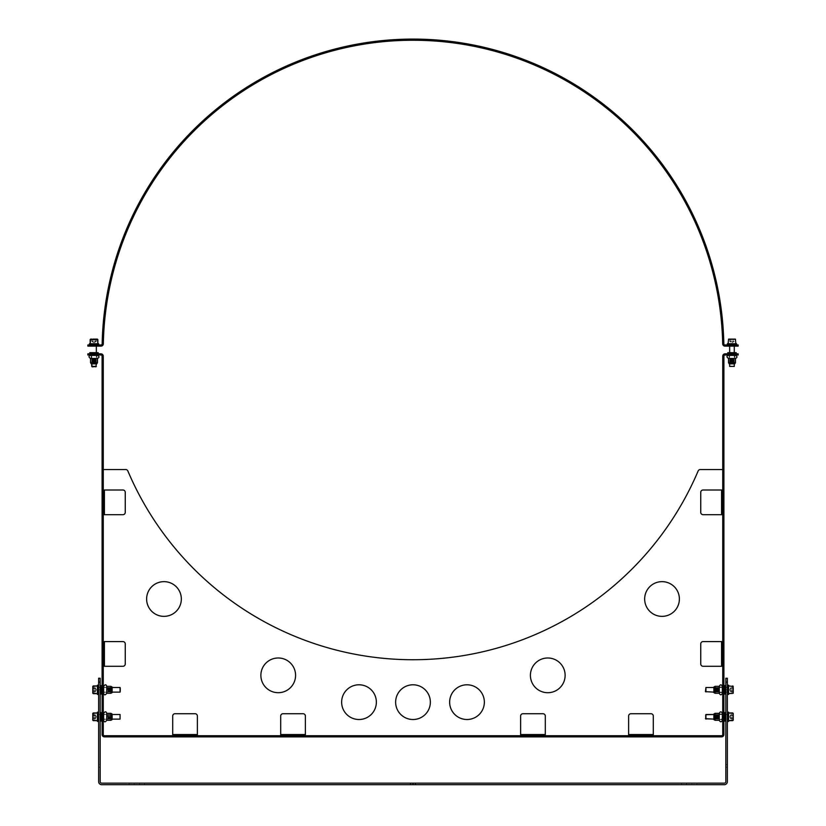 <?xml version="1.0" encoding="UTF-8"?>
<svg xmlns="http://www.w3.org/2000/svg" width="826" height="826" viewBox="0 0 826 826"><rect width="100%" height="100%" fill="white"/><g stroke="black" fill="none" stroke-linecap="round" stroke-linejoin="round"><path stroke-width="0.62" stroke-dasharray="4.13 3.1" d="M103.26 602.536L103.26 616.041L103.26 602.536M102.104 602.536L102.104 616.041L102.104 602.536M722.74 602.536L722.74 616.041L722.74 602.536M723.896 602.536L723.896 616.041L723.896 602.536M103.26 443.428L103.26 429.923L103.26 443.428M102.104 443.428L102.104 429.923L102.104 443.428M722.74 443.428L722.74 429.923L722.74 443.428M723.896 443.428L723.896 429.923L723.896 443.428M545.305 734.551L545.305 716.039A2.313 2.313 0 0 0 542.992 713.726L522.93 713.726A2.313 2.313 0 0 0 520.617 716.039L520.617 734.551L545.305 734.551L545.305 736.875L546.461 736.875L546.461 735.708L545.305 735.708L545.305 736.875L520.617 736.875L520.617 734.551M653.304 734.551L653.304 716.039A2.313 2.313 0 0 0 650.991 713.726L630.94 713.726A2.313 2.313 0 0 0 628.617 716.039L628.617 734.551L653.304 734.551L653.304 736.875L721.583 736.875A2.313 2.313 0 0 0 723.896 734.551A2.313 2.313 0 0 1 721.583 736.875L104.417 736.875L520.617 736.875L520.617 735.708L519.461 735.708L519.461 736.875L519.461 735.708L279.539 735.708L279.539 736.875L279.539 735.708L171.54 735.708L171.54 736.875L171.54 735.708L104.417 735.708A1.156 1.156 0 0 1 103.26 734.551L103.26 666.283L102.104 666.283L122.929 666.283A2.313 2.313 0 0 0 125.253 663.97L125.253 643.908A2.313 2.313 0 0 0 122.929 641.596L102.104 641.596L102.104 667.439L103.26 667.439L102.104 667.439L102.104 734.551L102.104 471.873A2.313 2.313 0 0 1 103.26 469.87M721.583 641.596L703.071 641.596A2.313 2.313 0 0 0 700.747 643.908L700.747 663.97A2.313 2.313 0 0 0 703.071 666.283L721.583 666.283L721.583 641.596L723.896 641.596L723.896 640.439L722.74 640.439L722.74 641.596L723.896 641.596L723.896 666.283L721.583 666.283M721.583 490.004L703.071 490.004A2.313 2.313 0 0 0 700.747 492.317L700.747 512.378A2.313 2.313 0 0 0 703.071 514.691L721.583 514.691L721.583 490.004L723.896 490.004L723.896 488.847L722.74 488.847L722.74 640.439L723.896 640.439L723.896 490.004L722.74 490.004L723.896 490.004M545.305 736.875L545.305 735.708L520.617 735.708L520.617 736.875M546.461 735.708L546.461 736.875L653.304 736.875L653.304 735.708L627.461 735.708L627.461 736.875L627.461 735.708L546.461 735.708M653.304 736.875L653.304 735.708L654.46 735.708L654.46 736.875L654.46 735.708L721.583 735.708A1.156 1.156 0 0 0 722.74 734.551L722.74 667.439L723.896 667.439L723.896 666.283L722.74 666.283L722.74 667.439L723.896 667.439L723.896 734.551L723.896 471.873A2.313 2.313 0 0 0 721.583 469.56L700.262 469.56A2.313 2.313 0 0 0 698.135 470.975A309.74 309.74 0 0 1 127.865 470.975A2.313 2.313 0 0 0 125.738 469.56L104.417 469.56A2.313 2.313 0 0 0 102.104 471.873L102.104 734.551A2.313 2.313 0 0 0 104.417 736.875A2.313 2.313 0 0 1 102.104 734.551A2.313 2.313 0 0 0 104.417 736.875L721.583 736.875A2.313 2.313 0 0 0 723.896 734.551L723.896 471.873A2.313 2.313 0 0 0 722.74 469.87M413 735.708L410.543 735.708L415.457 735.708L413 735.708L413 736.875L415.457 736.875L410.543 736.875L413 736.875L413 735.708M139.522 735.708L129.104 735.708L144.529 735.708L129.104 735.708L139.522 735.708L139.522 736.875L144.529 736.875L129.104 736.875L144.529 736.875L129.104 736.875L139.522 736.875L139.522 735.708M686.478 735.708L696.896 735.708L681.471 735.708L696.896 735.708L686.478 735.708L686.478 736.875L681.471 736.875L696.896 736.875L681.471 736.875L696.896 736.875L686.478 736.875L686.478 735.708M628.617 736.875L628.617 734.551M723.896 641.596L722.74 641.596L722.74 666.283L723.896 666.283M734.314 353.848L725.052 353.848A2.313 2.313 0 0 0 722.74 356.161L722.74 488.847L723.896 488.847L723.896 356.161A1.156 1.156 0 0 1 725.052 355.004L734.314 355.004L734.314 353.848L738.165 353.848L738.165 355.004L734.314 355.004M722.74 689.813L722.74 686.148L722.74 689.813M722.74 716.813L722.74 720.478L722.74 716.813M306.539 736.875L306.539 735.708L306.539 736.875M723.896 716.813L723.896 713.148L723.896 716.813M723.896 689.813L723.896 686.148L723.896 689.813M722.74 515.847L723.896 515.847L722.74 515.847M723.896 514.691L721.583 514.691M305.383 736.875L305.383 716.039A2.313 2.313 0 0 0 303.07 713.726L283.008 713.726A2.313 2.313 0 0 0 280.695 716.039L280.695 736.875M197.383 736.875L197.383 716.039A2.313 2.313 0 0 0 195.06 713.726L175.009 713.726A2.313 2.313 0 0 0 172.696 716.039L172.696 736.875M102.104 666.283L103.26 666.283L103.26 640.439L102.104 640.439L102.104 515.847L103.26 515.847L103.26 514.691L102.104 514.691L122.929 514.691A2.313 2.313 0 0 0 125.253 512.378L125.253 492.317A2.313 2.313 0 0 0 122.929 490.004L102.104 490.004L102.104 515.847L103.26 515.847L103.26 640.439L102.104 640.439L102.104 641.596L103.26 641.596L102.104 641.596M198.539 736.875L198.539 735.708L198.539 736.875M87.835 353.848L100.948 353.848A2.313 2.313 0 0 1 103.26 356.161L103.26 488.847L102.104 488.847L102.104 490.004L103.26 490.004L103.26 488.847L102.104 488.847L102.104 356.161A1.156 1.156 0 0 0 100.948 355.004L87.835 355.004M102.104 716.813L102.104 721.057L102.104 716.813M102.104 689.813L102.104 694.057L102.104 689.813M103.26 689.813L103.26 686.148L103.26 689.813M103.26 716.813L103.26 713.148L103.26 716.813M102.104 514.691L103.26 514.691L103.26 490.004L102.104 490.004M410.543 736.875L410.543 735.708M415.457 736.875L415.457 735.708M735.656 355.004L728.336 355.004L735.656 355.004L728.336 355.004L735.656 355.004L735.656 353.848L728.336 353.848L735.656 353.848L735.656 355.004M97.664 355.004L90.344 355.004L97.664 355.004L90.344 355.004L97.664 355.004L97.664 353.848L90.344 353.848L97.664 353.848L97.664 355.004M735.656 353.848L728.336 353.848L735.656 353.848M97.664 353.848L90.344 353.848L97.664 353.848M713.901 691.703L714.283 687.5L713.901 691.703M714.531 687.913L714.531 691.703L714.283 687.5L714.913 692.126L715.058 687.5L715.058 692.126L715.058 687.5L715.058 692.126L714.913 687.5L714.531 691.703L715.058 687.5L715.688 692.126L715.688 687.5L715.832 692.126L715.832 687.5L715.832 692.126L715.832 687.5L715.832 692.126L715.688 687.5L715.688 692.126L715.45 687.913L715.45 691.703L715.306 687.913L714.531 687.913M716.07 687.913L716.07 691.703L715.832 687.5L716.462 692.126L716.607 687.5L716.607 692.126L716.607 687.5L716.607 692.126L716.462 687.5L716.07 691.703L716.607 687.5L717.236 692.126L717.236 687.5L717.371 692.126L717.371 687.5L717.371 692.126L717.371 687.5L717.371 692.126L717.236 687.5L717.236 692.126L716.989 687.913L716.989 691.703L716.844 687.913L716.07 687.913M717.618 687.913L718 692.126L718.145 687.5L718.145 692.126L718.145 687.5L718.145 692.126L717.618 687.913L718.383 687.913L718.383 691.703L718.383 687.913L718.383 691.703L719.27 692.591L719.27 687.036L719.27 692.591L725.052 692.591L725.052 687.036L725.052 692.591L725.052 687.036L725.052 692.591L719.27 692.591L719.27 687.036L719.27 692.591L718.383 691.703L718.383 687.913L717.618 687.913M722.74 686.344L723.896 686.344L722.358 686.344L722.358 693.282L723.896 693.282L723.896 686.344L723.896 693.282L723.896 686.344L723.896 693.282L722.358 693.282L722.358 686.344L722.358 693.282C721.325 695.275 720.293 695.275 719.27 693.282L719.27 686.344L719.27 693.282L719.27 686.344L715.068 686.344L715.068 693.282L715.068 686.344L715.068 693.282L719.27 693.282M715.068 693.282L713.87 692.591L713.87 687.036L713.87 692.591L713.87 687.036L715.068 686.344M723.896 694.057L723.896 685.57L723.896 694.057L723.896 685.57L723.896 694.057L725.052 694.057L725.052 685.57L725.052 694.057L725.052 685.57L723.896 685.57M713.901 718.713L714.283 714.5L713.901 718.713M714.531 714.913L714.531 718.713L714.283 714.5L714.913 719.126L715.058 714.5L715.058 719.126L715.058 714.5L715.058 719.126L714.913 714.5L714.531 718.713L715.058 714.5L715.688 719.126L715.688 714.5L715.832 719.126L715.832 714.5L715.832 719.126L715.832 714.5L715.832 719.126L715.688 714.5L715.688 719.126L715.45 714.913L715.45 718.713L715.306 714.913L714.531 714.913M716.07 714.913L716.07 718.713L715.832 714.5L716.462 719.126L716.607 714.5L716.607 719.126L716.607 714.5L716.607 719.126L716.462 714.5L716.07 718.713L716.607 714.5L717.236 719.126L717.236 714.5L717.371 719.126L717.371 714.5L717.371 719.126L717.371 714.5L717.371 719.126L717.236 714.5L717.236 719.126L716.989 714.913L716.989 718.713L716.844 714.913L716.07 714.913M717.618 714.913L718 719.126L718.145 714.5L718.145 719.126L718.145 714.5L718.145 719.126L717.618 714.913L718.383 714.913L718.383 718.713L718.383 714.913L718.383 718.713L719.27 719.591L719.27 714.036L719.27 719.591L725.052 719.591L725.052 714.036L725.052 719.591L725.052 714.036L725.052 719.591L719.27 719.591L719.27 714.036L719.27 719.591L718.383 718.713L718.383 714.913L717.618 714.913M722.74 713.344L723.896 713.344L722.358 713.344L722.358 720.282L723.896 720.282L723.896 713.344L723.896 720.282L723.896 713.344L723.896 720.282L722.358 720.282L722.358 713.344L722.358 720.282C721.325 722.275 720.293 722.275 719.27 720.282L719.27 713.344L719.27 720.282L719.27 713.344L715.068 713.344L715.068 720.282L715.068 713.344L715.068 720.282L719.27 720.282M715.068 720.282L713.87 719.591L713.87 714.036L713.87 719.591L713.87 714.036L715.068 713.344M723.896 721.057L723.896 712.57L723.896 721.057L723.896 712.57L723.896 721.057L725.052 721.057L725.052 712.57L725.052 721.057L725.052 712.57L723.896 712.57M112.099 689.813L112.099 687.913L112.099 689.813M111.851 689.813L111.851 692.126L111.851 689.813M111.716 689.813L111.716 692.126L111.716 689.813M111.469 689.813L111.469 687.913L111.469 689.813M111.324 689.813L111.324 687.913L111.324 689.813M111.087 689.813L111.087 692.126L111.087 689.813M106.73 693.282L106.73 686.344L106.73 693.282L106.73 686.344L110.932 686.344L110.932 693.282M110.694 689.813L110.694 687.913L110.694 689.813M110.55 689.813L110.55 687.913L110.55 689.813M110.312 689.813L110.312 692.126L110.312 689.813M110.168 689.813L110.168 692.126L110.168 689.813M109.93 689.813L109.93 687.913L109.93 689.813M109.786 689.813L109.786 687.913L109.786 689.813M109.538 689.813L109.538 692.126L109.538 689.813M109.393 689.813L109.393 692.126L109.393 689.813M109.156 689.813L109.156 687.913L109.156 689.813M109.011 689.813L109.011 687.913L109.011 689.813M108.764 689.813L108.764 692.126L108.764 689.813M108.629 689.813L108.629 692.126L108.629 689.813M108.382 689.813L108.382 687.913L108.382 689.813M108.237 689.813L108.237 687.913L108.237 689.813M107.999 689.813L107.999 692.126L107.999 689.813M107.855 689.813L107.855 692.126L107.855 689.813M107.617 689.813L107.617 687.913L107.617 689.813M103.642 693.282L103.642 686.344M112.129 687.036L112.129 692.591M100.948 685.57L100.948 694.057M106.73 689.813L106.73 687.036L106.73 689.813M100.948 689.813L100.948 687.036L100.948 689.813M112.129 689.813L112.129 687.913L112.129 689.813M112.099 716.813L112.099 718.713L112.099 716.813M111.851 716.813L111.851 719.126L111.851 716.813M111.716 716.813L111.716 719.126L111.716 716.813M111.469 716.813L111.469 714.913L111.469 716.813M111.324 716.813L111.324 718.713L111.324 716.813M111.087 716.813L111.087 719.126L111.087 716.813M110.932 713.344L110.932 720.282M110.694 716.813L110.694 714.913L110.694 716.813M110.55 716.813L110.55 718.713L110.55 716.813M110.312 716.813L110.312 719.126L110.312 716.813M110.168 716.813L110.168 719.126L110.168 716.813M109.93 716.813L109.93 714.913L109.93 716.813M109.786 716.813L109.786 718.713L109.786 716.813M109.538 716.813L109.538 719.126L109.538 716.813M109.393 716.813L109.393 719.126L109.393 716.813M109.156 716.813L109.156 714.913L109.156 716.813M109.011 716.813L109.011 718.713L109.011 716.813M108.764 716.813L108.764 719.126L108.764 716.813M108.629 716.813L108.629 719.126L108.629 716.813M108.382 716.813L108.382 714.913L108.382 716.813M108.237 716.813L108.237 718.713L108.237 716.813M107.999 716.813L107.999 719.126L107.999 716.813M107.855 716.813L107.855 719.126L107.855 716.813M107.617 716.813L107.617 714.913L107.617 716.813M103.642 720.282L103.642 713.344M106.73 720.282L106.73 713.344M112.129 714.036L112.129 719.591M100.948 712.57L100.948 721.057M106.73 716.813L106.73 719.591L106.73 716.813M100.948 716.813L100.948 719.591L100.948 716.813M112.129 716.813L112.129 718.713L112.129 716.813M733.891 363.832L729.678 363.45L733.891 363.832M730.101 363.213L733.891 363.213L729.678 363.45L734.314 362.82L729.678 362.676L734.314 362.676L729.678 362.676L734.314 362.676L729.678 362.82L733.891 363.213L729.678 362.676L734.314 362.046L729.678 362.046L734.314 361.912L729.678 361.912L734.314 361.912L729.678 361.912L734.314 361.912L729.678 362.046L734.314 362.046L730.101 362.294L733.891 362.294L730.101 362.438L730.101 363.213M730.101 361.664L733.891 361.664L729.678 361.912L734.314 361.282L729.678 361.138L734.314 361.138L729.678 361.138L734.314 361.138L729.678 361.282L733.891 361.664L729.678 361.138L734.314 360.508L729.678 360.508L734.314 360.363L729.678 360.363L734.314 360.363L729.678 360.363L734.314 360.363L729.678 360.508L734.314 360.508L730.101 360.745L733.891 360.745L730.101 360.9L730.101 361.664M730.101 360.126L734.314 359.733L729.678 359.589L734.314 359.589L729.678 359.589L734.314 359.589L730.101 360.126L730.101 359.351L733.891 359.351L730.101 359.351L733.891 359.351L734.768 358.474L729.224 358.474L734.768 358.474L734.768 352.681L729.224 352.681L734.768 352.681L729.224 352.681L734.768 352.681L734.768 358.474L729.224 358.474L734.768 358.474L733.891 359.351L730.101 359.351L730.101 360.126M728.522 355.386L735.47 355.386L735.47 353.848L728.522 353.848L735.47 353.848L728.522 353.848L735.47 353.848L735.47 355.386L728.522 355.386L735.47 355.386C737.463 356.419 737.463 357.441 735.47 358.474L728.522 358.474M734.768 363.874L729.224 363.874L734.768 363.874L729.224 363.874L728.522 362.666L735.47 362.666L728.522 362.666L735.47 362.666L735.47 358.474M736.234 353.848L727.758 353.848L736.234 353.848L727.758 353.848L736.234 353.848L736.234 352.681L727.758 352.681L736.234 352.681L727.758 352.681L727.758 353.848M95.899 363.832L91.686 363.45L95.899 363.832M92.109 363.213L95.899 363.213L91.686 363.45L96.322 362.82L91.686 362.676L96.322 362.676L91.686 362.676L96.322 362.676L91.686 362.82L95.899 363.213L91.686 362.676L96.322 362.046L91.686 362.046L96.322 361.912L91.686 361.912L96.322 361.912L91.686 361.912L96.322 361.912L91.686 362.046L96.322 362.046L92.109 362.294L95.899 362.294L92.109 362.438L92.109 363.213M92.109 361.664L95.899 361.664L91.686 361.912L96.322 361.282L91.686 361.138L96.322 361.138L91.686 361.138L96.322 361.138L91.686 361.282L95.899 361.664L91.686 361.138L96.322 360.508L91.686 360.508L96.322 360.363L91.686 360.363L96.322 360.363L91.686 360.363L96.322 360.363L91.686 360.508L96.322 360.508L92.109 360.745L95.899 360.745L92.109 360.9L92.109 361.664M92.109 360.126L96.322 359.733L91.686 359.589L96.322 359.589L91.686 359.589L96.322 359.589L92.109 360.126L92.109 359.351L95.899 359.351L92.109 359.351L95.899 359.351L96.776 358.474L91.232 358.474L96.776 358.474L96.776 352.681L91.232 352.681L96.776 352.681L91.232 352.681L96.776 352.681L96.776 358.474L91.232 358.474L96.776 358.474L95.899 359.351L92.109 359.351L92.109 360.126M90.53 355.386L97.478 355.386C99.461 356.419 99.461 357.441 97.478 358.474L90.53 358.474M96.776 363.874L91.232 363.874M97.478 362.666L90.53 362.666M98.242 353.848L89.766 353.848L98.242 353.848M98.242 352.681L89.766 352.681M97.478 355.386L97.478 353.848L90.53 353.848L97.478 353.848L90.53 353.848L97.478 353.848L97.478 355.386M484.356 702.152A17.356 17.356 0 0 0 458.327 687.118A17.356 17.356 0 0 0 458.327 717.185A17.356 17.356 0 0 0 484.356 702.152M376.357 702.152A17.356 17.356 0 0 0 350.317 687.118A17.356 17.356 0 0 0 350.317 717.185A17.356 17.356 0 0 0 376.357 702.152M176.248 611.281A17.356 17.356 0 0 0 168.473 582.237A17.356 17.356 0 0 0 147.214 603.496A17.356 17.356 0 0 0 176.248 611.281M674.295 586.728A17.356 17.356 0 0 0 645.251 594.513A17.356 17.356 0 0 0 666.51 615.773A17.356 17.356 0 0 0 674.295 586.728M294.262 681.987A17.356 17.356 0 0 0 275.967 658.136A17.356 17.356 0 0 0 264.465 685.91A17.356 17.356 0 0 0 294.262 681.987M563.807 668.709A17.356 17.356 0 0 0 533.999 664.785A17.356 17.356 0 0 0 545.501 692.56A17.356 17.356 0 0 0 563.807 668.709M430.356 702.152A17.356 17.356 0 0 0 404.317 687.118A17.356 17.356 0 0 0 404.317 717.185A17.356 17.356 0 0 0 430.356 702.152M100.173 678.239L100.173 781.613A1.538 1.538 0 0 0 101.722 783.162L724.278 783.162A1.538 1.538 0 0 0 725.827 781.613L725.827 678.239L727.365 678.239L727.365 781.613A3.087 3.087 0 0 1 724.278 784.7L101.722 784.7A3.087 3.087 0 0 1 98.635 781.613L98.635 678.239M100.173 764.639L100.173 687.304L100.173 767.148L100.173 687.304L100.173 764.639L98.635 764.639L98.635 767.148L98.635 687.304L98.635 764.639L100.173 764.639M725.827 764.639L725.827 687.304L725.827 767.148L725.827 687.304L725.827 764.639L727.365 764.639L727.365 767.148L727.365 687.304L727.365 767.148L727.365 687.304L727.365 764.639L725.827 764.639M691.878 783.162L681.471 783.162L691.878 783.162L691.878 784.7L696.896 784.7L681.471 784.7L696.896 784.7L681.471 784.7L691.878 784.7L691.878 783.162M686.478 783.162L681.471 783.162L686.478 783.162L686.478 784.7L686.478 783.162M98.635 689.813L98.635 687.304L98.635 689.813L100.173 689.813L98.635 689.813M134.122 783.162L144.529 783.162L129.104 783.162L144.529 783.162L134.122 783.162L134.122 784.7L129.104 784.7L144.529 784.7L134.122 784.7L134.122 783.162M139.522 784.7L144.529 784.7L139.522 784.7L139.522 783.162L139.522 784.7M415.457 784.7L410.543 784.7L415.457 784.7L415.457 783.162L410.543 783.162L415.457 783.162M413 784.7L413 783.162L413 784.7M410.543 784.7L410.543 783.162M734.479 344.969L729.461 344.969L734.479 344.969L729.461 344.969L734.479 344.969L734.479 346.125L729.461 346.125L734.479 346.125L734.479 344.969M96.539 344.969L91.521 344.969L96.539 344.969L91.521 344.969L96.539 344.969L96.539 346.125L91.521 346.125L96.539 346.125L96.539 344.969M96.539 346.125L91.521 346.125L96.539 346.125M734.479 346.125L729.461 346.125L729.461 344.969L729.461 346.125M729.657 346.125L729.503 343.74L734.438 343.74L729.544 343.74L729.657 366.403L734.283 366.403L729.657 366.403L734.283 366.403L734.366 343.74L729.503 343.74L735.832 343.74L728.119 343.74L734.366 343.74L729.585 343.74L734.366 343.74L729.657 343.812L734.283 343.812L729.657 343.812L734.283 343.812L734.283 346.125L734.283 344.969L738.145 344.969L738.145 346.125L724.991 346.125A2.313 2.313 0 0 1 722.678 343.864A309.74 309.74 0 0 0 413 40.247A309.74 309.74 0 0 0 103.322 343.864A2.313 2.313 0 0 1 101.009 346.125L87.855 346.125M87.855 344.969L91.717 344.969L91.717 346.125L91.717 343.812L96.343 343.812L91.634 343.74L96.415 343.74L90.168 343.74L97.881 343.74L91.634 343.74L91.717 346.125M734.283 344.969L724.991 344.969A1.156 1.156 0 0 1 723.834 343.833A310.896 310.896 0 0 0 413 39.09A310.896 310.896 0 0 0 102.166 343.833A1.156 1.156 0 0 1 101.009 344.969L91.717 344.969M95.083 344.969L91.562 344.969L95.083 344.969M95.083 343.74L91.562 343.74L95.083 343.74M96.002 344.969L89.404 344.969L96.002 344.969M98.655 344.969L98.655 343.74L89.404 343.74L98.655 343.74L89.404 343.74L89.404 344.969M94.03 366.403L96.343 366.403L94.03 366.403M94.03 366.878L92.182 366.878L94.03 366.878M90.633 339.104L97.427 339.104L91.8 339.104L92.915 339.104L91.8 339.104L91.8 341.427L95.145 341.427L95.145 339.104L92.915 339.104L96.26 339.104L91.8 339.104L96.26 339.104L95.145 339.104L95.145 341.427L92.915 341.427L92.915 339.104L92.915 341.427L95.145 341.427L95.145 339.104L95.145 341.427L96.26 341.427L96.26 339.104L96.26 341.427L92.915 341.427L92.915 339.104L91.8 339.104L91.8 341.427L94.03 342.707L91.8 341.427L92.915 341.427L92.915 339.104M734.283 366.403L729.657 366.403M731.97 339.104L735.367 339.104L728.573 339.104L734.2 339.104L733.085 339.104L734.2 339.104L734.2 341.427L730.855 341.427L730.855 339.104L733.085 339.104L729.74 339.104L731.97 339.104M729.74 341.427L730.855 341.427L729.74 341.427L729.74 339.104L729.74 341.427L730.855 341.427L730.855 339.104L733.085 339.104L733.085 341.427L733.085 339.104L734.2 339.104L734.2 341.427L733.085 341.427L734.2 341.427L731.97 342.707L734.2 341.427L730.855 341.427L733.085 341.427L733.085 339.104L733.085 341.427L730.855 341.427L730.855 339.104L730.855 341.427L729.74 341.427L731.97 342.707L729.74 341.427M729.544 344.969L734.438 344.969L729.544 344.969M727.427 343.74L736.596 343.74L727.427 343.74M727.427 344.969L736.596 344.969L727.427 344.969M91.717 366.403L96.343 366.403L96.343 346.125M94.03 343.74L90.168 343.74L94.03 343.74M95.868 366.878L92.182 366.878M731.97 343.74L735.832 343.74L731.97 343.74M727.345 343.74L736.596 343.74L736.596 344.969M97.396 692.012L97.396 687.418L97.396 692.012M120.069 691.94L120.069 687.5L120.069 691.94M97.396 693.365L97.396 685.952L97.396 693.365M120.544 691.507L120.544 687.965L120.544 691.507M92.77 688.471L95.083 688.471L95.083 690.681L92.77 690.681L92.77 692.023L95.083 692.023L95.083 691.155L95.083 692.023L92.77 692.023L92.77 687.604L92.77 692.023L92.77 687.604L92.77 692.023L92.77 687.604L95.083 687.604L95.083 688.471L92.77 688.471L92.77 690.681L95.083 690.681L95.083 692.023L95.083 687.604L95.083 692.023L95.083 691.155L92.77 691.155L95.083 691.155L95.083 688.946L92.77 688.946L95.083 688.946L95.083 687.604L92.77 687.604M92.77 686.416L92.77 692.942M97.396 692.24L97.396 687.346L97.396 692.24M98.635 692.24L98.635 687.346L98.635 692.24M97.396 694.356L97.396 685.177L97.396 694.356M98.635 694.356L98.635 685.177L98.635 694.356M728.604 692.012L728.604 687.418L728.604 692.012M705.931 691.94L705.931 687.5L705.931 691.94L705.931 687.5L705.456 691.507M728.604 693.365L728.604 685.952L728.604 693.365M733.23 692.023L730.917 692.023L730.917 691.155L730.917 692.023L733.23 692.023L733.23 687.604L733.23 692.023L733.23 687.604L733.23 692.023L733.23 690.681L730.917 690.681L730.917 687.604L733.23 687.604L733.23 688.471L730.917 688.471L730.917 692.023L730.917 691.155L733.23 691.155L730.917 691.155L730.917 688.946L733.23 688.946L730.917 688.946L730.917 687.604L730.917 688.471L733.23 688.471L733.23 690.681L730.917 690.681L730.917 687.604L733.23 687.604M733.23 686.416L733.23 692.942M728.604 692.24L728.604 687.346L728.604 692.24M727.365 692.24L727.365 687.346L727.365 692.24M728.604 694.356L728.604 685.177M727.365 694.356L727.365 685.177L727.365 694.356M100.173 692.126L120.069 692.126L120.069 687.5L97.478 687.5L97.478 692.126L97.396 687.418L100.173 687.5M120.069 687.5L120.069 692.126M98.635 694.439L97.396 694.439L97.396 685.177L98.635 685.177M730.917 687.604L730.917 688.471L730.917 687.604M97.396 719.012L97.396 714.418L97.396 719.012M100.173 719.126L120.069 719.126L120.069 714.5L120.069 719.126L120.069 714.5L97.478 714.5L97.478 719.126L97.396 714.418L100.173 714.5M97.396 720.365L97.396 712.952L97.396 720.365M120.069 714.5L120.069 719.126M92.77 715.471L95.083 715.471L95.083 717.68L92.77 717.68L92.77 719.023L95.083 719.023L95.083 718.155L95.083 719.023L92.77 719.023L92.77 714.604L92.77 719.023L92.77 714.604L92.77 719.023L92.77 714.604L95.083 714.604L95.083 715.471L92.77 715.471L92.77 717.68L95.083 717.68L95.083 719.023L95.083 714.604L95.083 719.023L95.083 718.155L92.77 718.155L95.083 718.155L95.083 715.946L92.77 715.946L95.083 715.946L95.083 714.604L92.77 714.604M97.396 719.24L97.396 714.345L97.396 719.24M98.635 719.24L98.635 714.345L98.635 719.24M98.635 721.439L97.396 721.439L97.396 712.188L97.396 721.439L97.396 712.188L98.635 712.188L98.635 721.439L98.635 712.188M728.604 714.624L728.604 719.209L728.604 714.624M705.931 714.5L705.931 719.126L705.931 714.5L705.931 719.126L728.522 719.126L728.522 714.5L728.604 719.209L725.827 719.126M728.604 713.292L728.604 720.664L728.604 713.292M705.456 718.651L705.456 714.975M733.23 714.593L733.23 719.023L733.23 714.593L733.23 715.905L730.917 715.905L730.917 714.593L730.917 719.023L733.23 719.023L733.23 714.593L730.917 714.593L730.917 715.502L733.23 715.502L730.917 715.502L730.917 717.722L733.23 717.722L730.917 717.722L730.917 719.023L730.917 718.124L733.23 718.124L733.23 719.023L733.23 715.905L730.917 715.905L730.917 714.593L730.917 715.502L730.917 714.593L733.23 714.593M733.23 719.023L730.917 719.023L730.917 715.905L730.917 718.124L733.23 718.124M728.604 719.24L728.604 714.345L728.604 719.24M727.365 719.24L727.365 714.345L727.365 719.24M727.365 712.188L727.365 721.439L727.365 712.188L727.365 721.439L727.365 712.188L728.604 712.188L728.604 721.356M92.77 713.416L92.77 719.942M730.917 719.023L730.917 718.124L730.917 719.023M691.878 736.875L691.878 735.708L691.878 736.875M305.383 734.551L280.695 734.551M197.383 734.551L172.696 734.551M104.417 666.283L104.417 641.596M104.417 514.691L104.417 490.004M134.122 736.875L134.122 735.708L134.122 736.875M91.686 353.848L91.686 355.004M100.173 682.1L98.635 682.1M727.365 682.1L725.827 682.1M727.365 689.813L725.827 689.813L727.365 689.813M94.03 339.569L90.168 339.569L94.03 339.569M735.832 343.74L735.832 339.569L728.119 339.569L735.832 339.569L728.119 339.569L728.119 343.74M97.881 339.569L90.168 339.569M93.235 693.365L93.235 685.952L93.235 693.365M728.522 691.94L728.522 687.5L728.522 691.94M728.604 693.664L732.765 693.664L732.765 685.952L732.765 693.664L732.765 685.952L728.604 685.952M93.235 685.952L93.235 693.664M93.235 712.952L93.235 720.664M732.765 720.664L732.765 712.952M103.26 589.041L102.104 589.041M103.26 616.041L102.104 616.041M723.896 589.041L722.74 589.041M723.896 616.041L722.74 616.041M103.26 429.923L102.104 429.923M103.26 456.933L102.104 456.933M723.896 429.923L722.74 429.923M723.896 456.933L722.74 456.933M722.74 693.479L723.896 693.479L722.74 693.479M722.74 686.148L723.896 686.148L722.74 686.148M722.74 720.478L723.896 720.478L722.74 720.478M722.74 713.148L723.896 713.148L722.74 713.148M681.471 735.708L681.471 736.875L681.471 735.708M696.896 735.708L696.896 736.875L696.896 735.708M102.104 693.479L103.26 693.479L102.104 693.479M102.104 686.148L103.26 686.148L102.104 686.148M102.104 720.478L103.26 720.478L102.104 720.478M102.104 713.148L103.26 713.148L102.104 713.148M144.529 736.875L144.529 735.708L144.529 736.875M129.104 736.875L129.104 735.708L129.104 736.875M90.344 353.848L90.344 355.004L90.344 353.848M728.336 353.848L728.336 355.004L728.336 353.848M718.383 687.913L719.27 687.036L725.052 687.036L719.27 687.036L718.383 687.913M718.383 714.913L719.27 714.036L725.052 714.036L719.27 714.036L718.383 714.913M112.099 687.913L100.948 687.036L112.099 687.913M112.099 691.703L100.948 692.591L112.099 691.703M103.26 686.344L102.104 686.344L103.26 686.344M103.26 693.282L102.104 693.282L103.26 693.282M112.099 714.913L100.948 714.036L112.099 714.913M112.099 718.713L100.948 719.591L112.099 718.713M103.26 713.344L102.104 713.344L103.26 713.344M103.26 720.282L102.104 720.282L103.26 720.282M730.101 359.351L729.224 358.474L729.224 352.681L729.224 358.474L730.101 359.351M728.522 355.004L728.522 353.848L728.522 355.004M92.109 359.351L91.232 358.474L91.232 352.681L91.232 358.474L92.109 359.351M90.53 355.004L90.53 353.848L90.53 355.004M725.827 767.148L727.365 767.148L725.827 767.148M725.827 687.304L727.365 687.304L725.827 687.304M696.896 783.162L696.896 784.7L696.896 783.162M681.471 783.162L681.471 784.7L681.471 783.162M98.635 767.148L100.173 767.148L98.635 767.148M98.635 687.304L100.173 687.304L98.635 687.304M129.104 784.7L129.104 783.162L129.104 784.7M144.529 784.7L144.529 783.162L144.529 784.7M91.521 346.125L91.521 344.969L91.521 346.125M91.562 343.74L91.562 344.969L91.562 343.74M96.497 343.74L96.497 344.969L96.497 343.74M91.717 352.681L91.717 363.874L91.717 352.681M94.03 342.707L96.26 341.427L94.03 342.707M734.438 344.969L734.438 343.74L734.438 344.969M729.503 344.969L729.503 343.74L729.503 344.969M96.343 352.681L96.343 363.874M729.657 352.681L729.657 363.874M734.283 352.681L734.283 363.874M96.374 689.813L95.166 687.717L96.374 689.813L95.166 691.909L96.374 689.813M98.635 687.346L97.396 687.346L98.635 687.346M98.635 692.281L97.396 692.281L98.635 692.281M728.522 687.5L725.827 687.5L728.522 687.5M728.522 692.126L725.827 692.126L728.522 692.126M725.052 687.5L713.87 687.5L725.052 687.5M725.052 692.126L713.87 692.126L725.052 692.126M729.626 689.813L730.834 691.909L729.626 689.813L730.834 687.717L729.626 689.813M727.365 692.281L728.604 692.281L727.365 692.281M727.365 687.346L728.604 687.346L727.365 687.346M727.365 694.439L728.604 694.439M100.948 692.126L112.129 692.126M100.948 687.5L112.129 687.5M100.948 719.126L112.129 719.126M100.948 714.5L112.129 714.5M96.374 716.813L95.166 714.717L96.374 716.813L95.166 718.909L96.374 716.813M98.635 714.345L97.396 714.345L98.635 714.345M98.635 719.281L97.396 719.281L98.635 719.281M728.522 714.5L725.827 714.5L728.522 714.5M725.052 714.5L713.87 714.5L725.052 714.5M725.052 719.126L713.87 719.126M729.626 716.813L730.845 718.919L729.626 716.813L730.845 714.697L729.626 716.813M727.365 719.281L728.604 719.281L727.365 719.281M727.365 714.345L728.604 714.345L727.365 714.345M727.365 721.439L728.604 721.439"/><path stroke-width="1.24" d="M545.305 734.551L520.617 734.551L520.617 716.039A2.313 2.313 0 0 1 522.93 713.726L542.992 713.726A2.313 2.313 0 0 1 545.305 716.039L545.305 735.708M653.304 734.551L628.617 734.551L628.617 716.039A2.313 2.313 0 0 1 630.94 713.726L650.991 713.726A2.313 2.313 0 0 1 653.304 716.039L653.304 735.708M721.583 641.596L721.583 666.283L703.071 666.283A2.313 2.313 0 0 1 700.747 663.97L700.747 643.908A2.313 2.313 0 0 1 703.071 641.596L722.74 641.596M721.583 490.004L721.583 514.691L703.071 514.691A2.313 2.313 0 0 1 700.747 512.378L700.747 492.317A2.313 2.313 0 0 1 703.071 490.004L722.74 490.004M520.617 734.551L520.617 735.708M410.543 735.708L415.457 735.708L415.457 736.875L410.543 736.875L410.543 735.708L104.417 735.708A1.156 1.156 0 0 1 103.26 734.551L103.26 356.161A2.313 2.313 0 0 0 100.948 353.848L87.835 353.848L87.835 355.004L87.835 353.848M734.314 353.848L734.314 355.004L738.165 355.004L738.165 353.848L725.052 353.848A2.313 2.313 0 0 0 722.74 356.161L722.74 734.551A1.156 1.156 0 0 1 721.583 735.708L415.457 735.708M415.457 736.875L721.583 736.875A2.313 2.313 0 0 0 723.896 734.551L723.896 356.161A1.156 1.156 0 0 1 725.052 355.004L734.314 355.004M87.835 355.004L100.948 355.004A1.156 1.156 0 0 1 102.104 356.161L102.104 734.551A2.313 2.313 0 0 0 104.417 736.875L410.543 736.875M628.617 734.551L628.617 735.708M721.583 666.283L722.74 666.283M721.583 514.691L722.74 514.691M280.695 735.708L280.695 716.039A2.313 2.313 0 0 1 283.008 713.726L303.07 713.726A2.313 2.313 0 0 1 305.383 716.039L305.383 735.708M172.696 735.708L172.696 716.039A2.313 2.313 0 0 1 175.009 713.726L195.06 713.726A2.313 2.313 0 0 1 197.383 716.039L197.383 735.708M103.26 641.596L122.929 641.596A2.313 2.313 0 0 1 125.253 643.908L125.253 663.97A2.313 2.313 0 0 1 122.929 666.283L103.26 666.283M103.26 490.004L122.929 490.004A2.313 2.313 0 0 1 125.253 492.317L125.253 512.378A2.313 2.313 0 0 1 122.929 514.691L103.26 514.691M413 736.875L413 735.708M722.358 693.282L722.358 686.344C721.325 684.351 720.293 684.351 719.27 686.344L719.27 693.282C720.293 695.275 721.325 695.275 722.358 693.282L722.74 693.282M715.068 693.282L715.068 686.344L713.87 687.036L713.87 692.591L715.068 693.282L719.27 693.282M723.896 694.057L725.052 694.057L725.052 685.57L723.896 685.57M722.358 720.282L722.358 713.344C721.325 711.351 720.293 711.351 719.27 713.344L719.27 720.282C720.293 722.275 721.325 722.275 722.358 720.282L722.74 720.282M715.068 720.282L715.068 713.344L713.87 714.036L713.87 719.591L715.068 720.282L719.27 720.282M723.896 721.057L725.052 721.057L725.052 712.57L723.896 712.57M103.642 686.344L103.642 693.282C104.21 695.337 105.243 695.337 106.73 693.282L106.73 686.344C106.131 684.279 105.098 684.279 103.642 686.344L103.642 686.344C105.098 684.279 106.131 684.279 106.73 686.344L110.932 686.344L110.932 693.282L106.73 693.282C105.243 695.337 104.21 695.337 103.642 693.282L103.642 693.282M112.129 692.591L110.932 693.282L112.129 692.591L112.129 687.036L110.932 686.344L112.129 687.036M100.948 694.057L102.104 694.057L100.948 694.057L100.948 685.57L102.104 685.57L100.948 685.57M103.642 713.344L103.642 720.282C104.21 722.337 105.243 722.337 106.73 720.282L106.73 713.344C106.131 711.289 105.098 711.289 103.642 713.344L103.642 713.344C105.098 711.289 106.131 711.289 106.73 713.344L110.932 713.344L106.73 713.344M112.129 719.591L110.932 720.282L112.129 719.591L112.129 714.036L110.932 713.344L110.932 720.282L106.73 720.282C105.243 722.337 104.21 722.337 103.642 720.282L103.642 720.282M100.948 721.057L102.104 721.057L100.948 721.057L100.948 712.57L102.104 712.57L100.948 712.57M735.47 355.386L728.522 355.386C726.467 355.985 726.467 357.008 728.522 358.474L735.47 358.474C737.463 357.441 737.463 356.419 735.47 355.386L735.47 355.004M734.768 363.874L735.47 362.666L728.522 362.666L729.224 363.874L734.768 363.874L735.47 362.666L735.47 358.474M736.234 353.848L736.234 352.681L727.758 352.681L727.758 353.848M91.232 363.874L90.53 362.666L91.232 363.874L96.776 363.874L97.478 362.666L97.478 358.474L90.53 358.474C88.475 357.008 88.475 355.985 90.53 355.386L90.53 355.386C88.475 355.985 88.475 357.008 90.53 358.474L90.53 362.666L97.478 362.666L97.478 358.474C99.461 357.441 99.461 356.419 97.478 355.386L90.53 355.386M98.242 353.848L98.242 352.681L98.242 353.848M96.776 363.874L97.478 362.666M89.766 352.681L89.766 353.848L89.766 352.681L98.242 352.681M484.356 702.152A17.356 17.356 0 0 1 458.327 717.185A17.356 17.356 0 0 1 458.327 687.118A17.356 17.356 0 0 1 484.356 702.152M376.357 702.152A17.356 17.356 0 0 1 350.317 717.185A17.356 17.356 0 0 1 350.317 687.118A17.356 17.356 0 0 1 376.357 702.152M176.248 611.281A17.356 17.356 0 0 1 147.214 603.496A17.356 17.356 0 0 1 168.473 582.237A17.356 17.356 0 0 1 176.248 611.281M674.295 586.728A17.356 17.356 0 0 1 666.51 615.773A17.356 17.356 0 0 1 645.251 594.513A17.356 17.356 0 0 1 674.295 586.728M294.262 681.987A17.356 17.356 0 0 1 264.465 685.91A17.356 17.356 0 0 1 275.967 658.136A17.356 17.356 0 0 1 294.262 681.987M563.807 668.709A17.356 17.356 0 0 1 545.501 692.56A17.356 17.356 0 0 1 533.999 664.785A17.356 17.356 0 0 1 563.807 668.709M103.26 469.87A2.313 2.313 0 0 1 104.417 469.56L125.738 469.56A2.313 2.313 0 0 1 127.865 470.975A309.74 309.74 0 0 0 698.135 470.975A2.313 2.313 0 0 1 700.262 469.56L721.583 469.56A2.313 2.313 0 0 1 722.74 469.87M430.356 702.152A17.356 17.356 0 0 1 404.317 717.185A17.356 17.356 0 0 1 404.317 687.118A17.356 17.356 0 0 1 430.356 702.152M98.635 682.1L100.173 682.1L100.173 678.239L98.635 678.239L98.635 781.613A3.087 3.087 0 0 0 101.722 784.7L410.543 784.7L410.543 783.162L415.457 783.162L415.457 784.7L410.543 784.7M98.635 678.239L100.173 678.239M100.173 682.1L100.173 781.613A1.538 1.538 0 0 0 101.722 783.162L410.543 783.162M415.457 784.7L724.278 784.7A3.087 3.087 0 0 0 727.365 781.613L727.365 678.239L725.827 678.239L725.827 781.613A1.538 1.538 0 0 1 724.278 783.162L415.457 783.162M413 784.7L413 783.162M729.461 346.125L734.479 346.125M87.855 346.125L101.009 346.125A2.313 2.313 0 0 0 103.322 343.864A309.74 309.74 0 0 1 413 40.247A309.74 309.74 0 0 1 722.678 343.864A2.313 2.313 0 0 0 724.991 346.125L738.145 346.125L738.145 344.969L724.991 344.969A1.156 1.156 0 0 1 723.834 343.833A310.896 310.896 0 0 0 413 39.09A310.896 310.896 0 0 0 102.166 343.833A1.156 1.156 0 0 1 101.009 344.969L87.855 344.969L87.855 346.125L87.855 344.969M91.8 339.104L90.633 339.104L91.8 339.104M89.404 344.969L89.404 343.74L98.655 343.74L98.655 344.969M94.03 366.403L91.717 366.403L91.717 363.874L92.182 366.878L96.343 366.403L94.03 366.403M94.03 339.104L90.168 339.569L97.881 339.569L94.03 339.104M92.915 339.104L97.427 339.104L97.881 343.74L97.881 339.569M734.283 363.874L734.283 366.403L729.657 366.403L729.657 363.874M729.657 366.403L734.283 366.403M734.2 339.104L728.573 339.104L734.2 339.104M736.596 344.969L736.596 343.74L727.345 343.74L727.345 344.969L727.345 343.74M92.77 692.942L92.77 686.416L92.77 687.604L93.235 685.952L97.396 685.952L92.77 686.416M733.23 692.942L732.765 685.952L733.23 693.21L728.604 693.664M112.129 687.5L120.069 687.5L120.069 692.126L112.129 692.126M120.069 692.126L120.069 687.5M92.77 688.471L92.77 687.604M98.635 685.177L97.396 685.177L97.396 694.439L98.635 694.439M705.931 691.94L705.931 687.5L713.87 687.5L705.931 687.5L705.456 691.507M733.23 687.604L733.23 692.023M728.604 694.356L728.604 685.177L727.365 685.177L728.604 685.177M112.129 714.5L120.069 714.5L120.069 719.126L112.129 719.126M120.069 719.126L120.069 714.5M92.77 719.942L92.77 713.416L92.77 714.604L93.235 712.952L97.396 712.952L92.77 713.416M92.77 715.471L92.77 714.604M98.635 712.188L97.396 712.188L97.396 721.439L98.635 721.439M705.931 714.697L713.87 714.5L705.931 714.5L705.931 719.126L705.931 714.697M733.23 719.023L733.23 718.124M728.604 721.356L728.604 712.188L727.365 712.188M733.23 713.716L733.23 720.21L728.604 720.664L732.765 720.664M280.695 734.551L305.383 734.551M172.696 734.551L197.383 734.551M104.417 641.596L104.417 666.283M104.417 490.004L104.417 514.691M91.686 355.004L91.686 353.848M725.827 682.1L727.365 682.1M734.283 344.969L734.283 352.681M91.717 346.125L91.717 344.969M728.119 343.74L728.573 339.104L735.367 339.104L735.832 343.74M93.235 693.664L97.396 693.664L92.77 693.21L93.235 685.952M93.235 720.664L97.396 720.664L92.77 720.21L93.235 712.952M715.068 686.344L719.27 686.344C720.293 684.351 721.325 684.351 722.358 686.344L722.74 686.344M715.068 713.344L719.27 713.344C720.293 711.351 721.325 711.351 722.358 713.344L722.74 713.344M110.932 693.282L106.73 693.282M112.129 714.036L110.932 713.344M110.932 720.282L106.73 720.282M728.522 355.386L728.522 355.386C726.467 355.985 726.467 357.008 728.522 358.474L728.522 362.666L728.522 358.474M90.53 362.666L90.53 358.474M90.168 339.569L90.168 343.74L90.633 339.104M96.343 346.125L96.343 352.681M96.343 363.874L95.868 366.878M729.657 346.125L729.657 352.681M725.827 687.5L725.052 687.5L725.827 687.5M725.827 692.126L725.052 692.126L725.827 692.126M713.87 692.126L705.456 691.651L713.87 692.126M100.173 692.126L100.948 692.126M100.173 687.5L100.948 687.5M728.604 685.952L733.23 686.416M727.365 694.439L728.604 694.439M100.173 719.126L100.948 719.126M100.173 714.5L100.948 714.5M725.827 714.5L725.052 714.5L725.827 714.5M725.827 719.126L725.052 719.126M713.87 719.126L705.456 718.651M732.765 712.952L728.604 712.952L733.23 713.416M727.365 721.439L728.604 721.439"/></g></svg>
